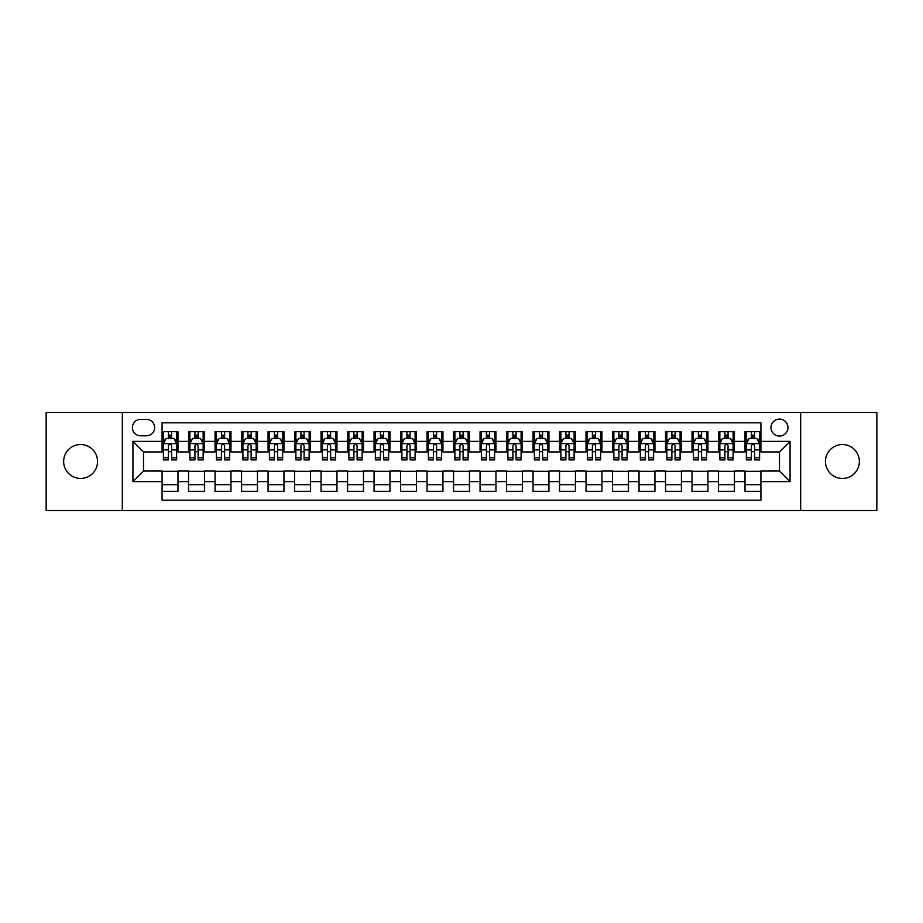 <?xml version="1.0" encoding="UTF-8"?>
<svg xmlns="http://www.w3.org/2000/svg" width="923" height="923" viewBox="0 0 923 923"><rect width="100%" height="100%" fill="white"/><g stroke="black" fill="none" stroke-linecap="round" stroke-linejoin="round"><path stroke-width="1.38" d="M842.399 444.54A16.96 16.96 0 0 0 825.439 461.5A16.96 16.96 0 0 0 842.399 478.46A16.96 16.96 0 0 0 859.359 461.5A16.96 16.96 0 0 0 842.399 444.54M80.601 444.54A16.96 16.96 0 0 0 63.641 461.5A16.96 16.96 0 0 0 80.601 478.46A16.96 16.96 0 0 0 97.561 461.5A16.96 16.96 0 0 0 80.601 444.54M779.474 419.1A8.48 8.48 0 0 0 770.993 427.58A8.48 8.48 0 0 0 779.474 436.06A8.48 8.48 0 0 0 787.954 427.58A8.48 8.48 0 0 0 779.474 419.1M800.668 510.523L876.85 510.523L876.85 412.477L800.668 412.477L800.668 510.523L122.332 510.523L122.332 412.477L46.15 412.477L46.15 510.523L122.332 510.523M760.921 431.687L745.023 431.687L745.023 441.367L734.431 441.367L734.431 451.958L745.023 451.958L745.023 441.367M734.431 441.367L734.431 431.687L718.532 431.687L718.532 441.367L707.929 441.367L707.929 451.958L718.532 451.958L718.532 441.367M707.929 441.367L707.929 431.687L692.031 431.687L692.031 441.367L681.428 441.367L681.428 451.958L692.031 451.958L692.031 441.367M681.428 441.367L681.428 431.687L665.529 431.687L665.529 441.367L654.938 441.367L654.938 451.958L665.529 451.958L665.529 441.367M654.938 441.367L654.938 431.687L639.039 431.687L639.039 441.367L628.436 441.367L628.436 451.958L639.039 451.958L639.039 441.367M628.436 441.367L628.436 431.687L612.537 431.687L612.537 441.367L601.934 441.367L601.934 451.958L612.537 451.958L612.537 441.367M601.934 441.367L601.934 431.687L586.036 431.687L586.036 441.367L575.444 441.367L575.444 451.958L586.036 451.958L586.036 441.367M575.444 441.367L575.444 431.687L559.546 431.687L559.546 441.367L548.943 441.367L548.943 451.958L559.546 451.958L559.546 441.367M548.943 441.367L548.943 431.687L533.044 431.687L533.044 441.367L522.441 441.367L522.441 451.958L533.044 451.958L533.044 441.367M522.441 441.367L522.441 431.687L506.542 431.687L506.542 441.367L495.951 441.367L495.951 451.958L506.542 451.958L506.542 441.367M495.951 441.367L495.951 431.687L480.052 431.687L480.052 441.367L469.449 441.367L469.449 451.958L480.052 451.958L480.052 441.367M469.449 441.367L469.449 431.687L453.551 431.687L453.551 441.367L442.948 441.367L442.948 451.958L453.551 451.958L453.551 441.367M442.948 441.367L442.948 431.687L427.049 431.687L427.049 441.367L416.458 441.367L416.458 451.958L427.049 451.958L427.049 441.367M416.458 441.367L416.458 431.687L400.559 431.687L400.559 441.367L389.956 441.367L389.956 451.958L400.559 451.958L400.559 441.367M389.956 441.367L389.956 431.687L374.057 431.687L374.057 441.367L363.454 441.367L363.454 451.958L374.057 451.958L374.057 441.367M363.454 441.367L363.454 431.687L347.556 431.687L347.556 441.367L336.964 441.367L336.964 451.958L347.556 451.958L347.556 441.367M336.964 441.367L336.964 431.687L321.066 431.687L321.066 441.367L310.463 441.367L310.463 451.958L321.066 451.958L321.066 441.367M310.463 441.367L310.463 431.687L294.564 431.687L294.564 441.367L283.961 441.367L283.961 451.958L294.564 451.958L294.564 441.367M283.961 441.367L283.961 431.687L268.062 431.687L268.062 441.367L257.471 441.367L257.471 451.958L268.062 451.958L268.062 441.367M257.471 441.367L257.471 431.687L241.572 431.687L241.572 441.367L230.969 441.367L230.969 451.958L241.572 451.958L241.572 441.367M230.969 441.367L230.969 431.687L215.071 431.687L215.071 441.367L204.468 441.367L204.468 451.958L215.071 451.958L215.071 441.367M204.468 441.367L204.468 431.687L188.569 431.687L188.569 451.958L177.977 451.958L177.977 431.687L162.079 431.687M162.079 491.313L177.977 491.313L177.977 471.042L188.569 471.042L188.569 491.313L204.468 491.313L204.468 471.042L215.071 471.042L215.071 481.633L204.468 481.633M215.071 481.633L215.071 491.313L230.969 491.313L230.969 471.042L241.572 471.042L241.572 481.633L230.969 481.633M241.572 481.633L241.572 491.313L257.471 491.313L257.471 471.042L268.062 471.042L268.062 481.633L257.471 481.633M268.062 481.633L268.062 491.313L283.961 491.313L283.961 471.042L294.564 471.042L294.564 481.633L283.961 481.633M294.564 481.633L294.564 491.313L310.463 491.313L310.463 471.042L321.066 471.042L321.066 481.633L310.463 481.633M321.066 481.633L321.066 491.313L336.964 491.313L336.964 471.042L347.556 471.042L347.556 481.633L336.964 481.633M347.556 481.633L347.556 491.313L363.454 491.313L363.454 471.042L374.057 471.042L374.057 481.633L363.454 481.633M374.057 481.633L374.057 491.313L389.956 491.313L389.956 471.042L400.559 471.042L400.559 481.633L389.956 481.633M400.559 481.633L400.559 491.313L416.458 491.313L416.458 471.042L427.049 471.042L427.049 481.633L416.458 481.633M427.049 481.633L427.049 491.313L442.948 491.313L442.948 471.042L453.551 471.042L453.551 481.633L442.948 481.633M453.551 481.633L453.551 491.313L469.449 491.313L469.449 471.042L480.052 471.042L480.052 481.633L469.449 481.633M480.052 481.633L480.052 491.313L495.951 491.313L495.951 471.042L506.542 471.042L506.542 481.633L495.951 481.633M506.542 481.633L506.542 491.313L522.441 491.313L522.441 471.042L533.044 471.042L533.044 481.633L522.441 481.633M533.044 481.633L533.044 491.313L548.943 491.313L548.943 471.042L559.546 471.042L559.546 481.633L548.943 481.633M559.546 481.633L559.546 491.313L575.444 491.313L575.444 471.042L586.036 471.042L586.036 481.633L575.444 481.633M586.036 481.633L586.036 491.313L601.934 491.313L601.934 471.042L612.537 471.042L612.537 481.633L601.934 481.633M612.537 481.633L612.537 491.313L628.436 491.313L628.436 471.042L639.039 471.042L639.039 481.633L628.436 481.633M639.039 481.633L639.039 491.313L654.938 491.313L654.938 471.042L665.529 471.042L665.529 481.633L654.938 481.633M665.529 481.633L665.529 491.313L681.428 491.313L681.428 471.042L692.031 471.042L692.031 481.633L681.428 481.633M692.031 481.633L692.031 491.313L707.929 491.313L707.929 471.042L718.532 471.042L718.532 481.633L707.929 481.633M718.532 481.633L718.532 491.313L734.431 491.313L734.431 471.042L745.023 471.042L745.023 481.633L734.431 481.633M140.619 435.794L146.445 435.794A8.215 8.215 0 0 0 154.66 427.58A8.215 8.215 0 0 0 146.445 419.365L140.619 419.365A8.215 8.215 0 0 0 132.404 427.58A8.215 8.215 0 0 0 140.619 435.794M800.668 412.477L122.332 412.477M760.921 441.367L760.921 422.815L162.079 422.815L162.079 451.958L143.527 451.958L143.527 471.042L162.079 471.042L162.079 500.185L760.921 500.185L760.921 471.042L779.474 471.042L779.474 451.958L760.921 451.958L760.921 441.367L790.065 441.367L790.065 481.633L760.921 481.633M162.079 481.633L132.935 481.633L132.935 441.367L162.079 441.367M745.023 481.633L745.023 491.313L760.921 491.313M162.079 438.31L163.406 438.31M168.436 438.31L171.62 438.31M176.651 438.31L177.977 438.31M162.079 451.693L163.406 451.693M168.436 451.693L171.62 451.693M176.651 451.693L177.977 451.693M162.079 471.307L177.977 471.307M162.079 484.69L177.977 484.69M188.569 451.693L189.896 451.693M194.938 451.693L198.11 451.693M203.152 451.693L204.468 451.693M188.569 438.31L189.896 438.31M194.938 438.31L198.11 438.31M203.152 438.31L204.468 438.31M188.569 471.307L204.468 471.307M188.569 484.69L204.468 484.69M215.071 471.307L230.969 471.307M215.071 484.69L230.969 484.69M215.071 438.31L216.397 438.31M221.428 438.31L224.612 438.31M229.642 438.31L230.969 438.31M215.071 451.693L216.397 451.693M221.428 451.693L224.612 451.693M229.642 451.693L230.969 451.693M241.572 471.307L257.471 471.307M241.572 484.69L257.471 484.69M241.572 438.31L242.899 438.31M247.929 438.31L251.114 438.31M256.144 438.31L257.471 438.31M241.572 451.693L242.899 451.693M247.929 451.693L251.114 451.693M256.144 451.693L257.471 451.693M268.062 471.307L283.961 471.307M268.062 484.69L283.961 484.69M268.062 438.31L269.389 438.31M274.431 438.31L277.604 438.31M282.646 438.31L283.961 438.31M268.062 451.693L269.389 451.693M274.431 451.693L277.604 451.693M282.646 451.693L283.961 451.693M294.564 471.307L310.463 471.307M294.564 484.69L310.463 484.69M294.564 438.31L295.891 438.31M300.921 438.31L304.105 438.31M309.136 438.31L310.463 438.31M294.564 451.693L295.891 451.693M300.921 451.693L304.105 451.693M309.136 451.693L310.463 451.693M321.066 471.307L336.964 471.307M321.066 484.69L336.964 484.69M321.066 438.31L322.392 438.31M327.423 438.31L330.607 438.31M335.637 438.31L336.964 438.31M321.066 451.693L322.392 451.693M327.423 451.693L330.607 451.693M335.637 451.693L336.964 451.693M347.556 471.307L363.454 471.307M347.556 484.69L363.454 484.69M347.556 438.31L348.882 438.31M353.924 438.31L357.097 438.31M362.139 438.31L363.454 438.31M347.556 451.693L348.882 451.693M353.924 451.693L357.097 451.693M362.139 451.693L363.454 451.693M374.057 471.307L389.956 471.307M374.057 484.69L389.956 484.69M374.057 438.31L375.384 438.31M380.414 438.31L383.599 438.31M388.629 438.31L389.956 438.31M374.057 451.693L375.384 451.693M380.414 451.693L383.599 451.693M388.629 451.693L389.956 451.693M400.559 471.307L416.458 471.307M400.559 484.69L416.458 484.69M400.559 438.31L401.886 438.31M406.916 438.31L410.089 438.31M415.131 438.31L416.458 438.31M400.559 451.693L401.886 451.693M406.916 451.693L410.089 451.693M415.131 451.693L416.458 451.693M427.049 471.307L442.948 471.307M427.049 484.69L442.948 484.69M427.049 438.31L428.376 438.31M433.418 438.31L436.591 438.31M441.632 438.31L442.948 438.31M427.049 451.693L428.376 451.693M433.418 451.693L436.591 451.693M441.632 451.693L442.948 451.693M453.551 471.307L469.449 471.307M453.551 484.69L469.449 484.69M453.551 438.31L454.877 438.31M459.908 438.31L463.092 438.31M468.123 438.31L469.449 438.31M453.551 451.693L454.877 451.693M459.908 451.693L463.092 451.693M468.123 451.693L469.449 451.693M480.052 471.307L495.951 471.307M480.052 484.69L495.951 484.69M480.052 438.31L481.368 438.31M486.409 438.31L489.582 438.31M494.624 438.31L495.951 438.31M480.052 451.693L481.368 451.693M486.409 451.693L489.582 451.693M494.624 451.693L495.951 451.693M506.542 471.307L522.441 471.307M506.542 484.69L522.441 484.69M506.542 438.31L507.869 438.31M512.911 438.31L516.084 438.31M521.114 438.31L522.441 438.31M506.542 451.693L507.869 451.693M512.911 451.693L516.084 451.693M521.114 451.693L522.441 451.693M533.044 471.307L548.943 471.307M533.044 484.69L548.943 484.69M533.044 438.31L534.371 438.31M539.401 438.31L542.586 438.31M547.616 438.31L548.943 438.31M533.044 451.693L534.371 451.693M539.401 451.693L542.586 451.693M547.616 451.693L548.943 451.693M559.546 471.307L575.444 471.307M559.546 484.69L575.444 484.69M559.546 438.31L560.861 438.31M565.903 438.31L569.076 438.31M574.118 438.31L575.444 438.31M559.546 451.693L560.861 451.693M565.903 451.693L569.076 451.693M574.118 451.693L575.444 451.693M586.036 471.307L601.934 471.307M586.036 484.69L601.934 484.69M586.036 438.31L587.363 438.31M592.393 438.31L595.577 438.31M600.608 438.31L601.934 438.31M586.036 451.693L587.363 451.693M592.393 451.693L595.577 451.693M600.608 451.693L601.934 451.693M612.537 471.307L628.436 471.307M612.537 484.69L628.436 484.69M612.537 438.31L613.864 438.31M618.895 438.31L622.079 438.31M627.109 438.31L628.436 438.31M612.537 451.693L613.864 451.693M618.895 451.693L622.079 451.693M627.109 451.693L628.436 451.693M639.039 471.307L654.938 471.307M639.039 484.69L654.938 484.69M639.039 438.31L640.354 438.31M645.396 438.31L648.569 438.31M653.611 438.31L654.938 438.31M639.039 451.693L640.354 451.693M645.396 451.693L648.569 451.693M653.611 451.693L654.938 451.693M665.529 471.307L681.428 471.307M665.529 484.69L681.428 484.69M665.529 438.31L666.856 438.31M671.886 438.31L675.071 438.31M680.101 438.31L681.428 438.31M665.529 451.693L666.856 451.693M671.886 451.693L675.071 451.693M680.101 451.693L681.428 451.693M692.031 471.307L707.929 471.307M692.031 484.69L707.929 484.69M692.031 438.31L693.358 438.31M698.388 438.31L701.572 438.31M706.603 438.31L707.929 438.31M692.031 451.693L693.358 451.693M698.388 451.693L701.572 451.693M706.603 451.693L707.929 451.693M718.532 471.307L734.431 471.307M718.532 484.69L734.431 484.69M718.532 438.31L719.848 438.31M724.89 438.31L728.062 438.31M733.104 438.31L734.431 438.31M718.532 451.693L719.848 451.693M724.89 451.693L728.062 451.693M733.104 451.693L734.431 451.693M745.023 471.307L760.921 471.307M745.023 484.69L760.921 484.69M745.023 438.31L746.349 438.31M751.38 438.31L754.564 438.31M759.594 438.31L760.921 438.31M745.023 451.693L746.349 451.693M751.38 451.693L754.564 451.693M759.594 451.693L760.921 451.693M143.527 451.958L132.935 441.367M143.527 471.042L132.935 481.633M790.065 441.367L779.474 451.958M790.065 481.633L779.474 471.042M171.62 435.137L168.436 435.137M176.651 457.75L171.62 457.75L171.62 459.908L176.651 459.908L176.651 443.744L173.997 438.448L166.048 438.448L163.406 443.744L163.406 459.908L168.436 459.908L168.436 457.75L163.406 457.75M163.406 443.744L163.406 431.687M176.651 443.744L176.651 431.687M168.436 438.448L168.436 431.687M171.62 431.687L171.62 438.448M171.62 457.75L171.62 445.728C170.559 443.698 169.497 443.698 168.436 445.728L168.436 457.75M198.11 435.137L194.938 435.137M203.152 457.75L198.11 457.75L198.11 459.908L203.152 459.908L203.152 443.744L200.499 438.448L192.549 438.448L189.896 443.744L189.896 459.908L194.938 459.908L194.938 457.75L189.896 457.75M189.896 443.744L189.896 431.687M203.152 443.744L203.152 431.687M194.938 438.448L194.938 431.687M198.11 431.687L198.11 438.448M198.11 457.75L198.11 445.728C197.061 443.698 195.999 443.698 194.938 445.728L194.938 457.75M224.612 435.137L221.428 435.137M229.642 457.75L224.612 457.75L224.612 459.908L229.642 459.908L229.642 443.744L227 438.448L219.051 438.448L216.397 443.744L216.397 459.908L221.428 459.908L221.428 457.75L216.397 457.75M216.397 443.744L216.397 431.687M229.642 443.744L229.642 431.687M221.428 438.448L221.428 431.687M224.612 431.687L224.612 438.448M224.612 457.75L224.612 445.728C223.551 443.698 222.489 443.698 221.428 445.728L221.428 457.75M251.114 435.137L247.929 435.137M256.144 457.75L251.114 457.75L251.114 459.908L256.144 459.908L256.144 443.744L253.49 438.448L245.541 438.448L242.899 443.744L242.899 459.908L247.929 459.908L247.929 457.75L242.899 457.75M242.899 443.744L242.899 431.687M256.144 443.744L256.144 431.687M247.929 438.448L247.929 431.687M251.114 431.687L251.114 438.448M251.114 457.75L251.114 445.728C250.052 443.698 248.991 443.698 247.929 445.728L247.929 457.75M277.604 435.137L274.431 435.137M282.646 457.75L277.604 457.75L277.604 459.908L282.646 459.908L282.646 443.744L279.992 438.448L272.043 438.448L269.389 443.744L269.389 459.908L274.431 459.908L274.431 457.75L269.389 457.75M269.389 443.744L269.389 431.687M282.646 443.744L282.646 431.687M274.431 438.448L274.431 431.687M277.604 431.687L277.604 438.448M277.604 457.75L277.604 445.728C276.554 443.698 275.492 443.698 274.431 445.728L274.431 457.75M304.105 435.137L300.921 435.137M309.136 457.75L304.105 457.75L304.105 459.908L309.136 459.908L309.136 443.744L306.494 438.448L298.544 438.448L295.891 443.744L295.891 459.908L300.921 459.908L300.921 457.75L295.891 457.75M295.891 443.744L295.891 431.687M309.136 443.744L309.136 431.687M300.921 438.448L300.921 431.687M304.105 431.687L304.105 438.448M304.105 457.75L304.105 445.728C303.044 443.698 301.983 443.698 300.921 445.728L300.921 457.75M330.607 435.137L327.423 435.137M335.637 457.75L330.607 457.75L330.607 459.908L335.637 459.908L335.637 443.744L332.984 438.448L325.034 438.448L322.392 443.744L322.392 459.908L327.423 459.908L327.423 457.75L322.392 457.75M322.392 443.744L322.392 431.687M335.637 443.744L335.637 431.687M327.423 438.448L327.423 431.687M330.607 431.687L330.607 438.448M330.607 457.75L330.607 445.728C329.546 443.698 328.484 443.698 327.423 445.728L327.423 457.75M357.097 435.137L353.924 435.137M362.139 457.75L357.097 457.75L357.097 459.908L362.139 459.908L362.139 443.744L359.485 438.448L351.536 438.448L348.882 443.744L348.882 459.908L353.924 459.908L353.924 457.75L348.882 457.75M348.882 443.744L348.882 431.687M362.139 443.744L362.139 431.687M353.924 438.448L353.924 431.687M357.097 431.687L357.097 438.448M357.097 457.75L357.097 445.728C356.036 443.698 354.986 443.698 353.924 445.728L353.924 457.75M383.599 435.137L380.414 435.137M388.629 457.75L383.599 457.75L383.599 459.908L388.629 459.908L388.629 443.744L385.987 438.448L378.038 438.448L375.384 443.744L375.384 459.908L380.414 459.908L380.414 457.75L375.384 457.75M375.384 443.744L375.384 431.687M388.629 443.744L388.629 431.687M380.414 438.448L380.414 431.687M383.599 431.687L383.599 438.448M383.599 457.75L383.599 445.728C382.537 443.698 381.476 443.698 380.414 445.728L380.414 457.75M410.089 435.137L406.916 435.137M415.131 457.75L410.089 457.75L410.089 459.908L415.131 459.908L415.131 443.744L412.477 438.448L404.528 438.448L401.886 443.744L401.886 459.908L406.916 459.908L406.916 457.75L401.886 457.75M401.886 443.744L401.886 431.687M415.131 443.744L415.131 431.687M406.916 438.448L406.916 431.687M410.089 431.687L410.089 438.448M410.089 457.75L410.089 445.728C409.039 443.698 407.978 443.698 406.916 445.728L406.916 457.75M436.591 435.137L433.418 435.137M441.632 457.75L436.591 457.75L436.591 459.908L441.632 459.908L441.632 443.744L438.979 438.448L431.029 438.448L428.376 443.744L428.376 459.908L433.418 459.908L433.418 457.75L428.376 457.75M428.376 443.744L428.376 431.687M441.632 443.744L441.632 431.687M433.418 438.448L433.418 431.687M436.591 431.687L436.591 438.448M436.591 457.75L436.591 445.728C435.529 443.698 434.479 443.698 433.418 445.728L433.418 457.75M463.092 435.137L459.908 435.137M468.123 457.75L463.092 457.75L463.092 459.908L468.123 459.908L468.123 443.744L465.469 438.448L457.531 438.448L454.877 443.744L454.877 459.908L459.908 459.908L459.908 457.75L454.877 457.75M454.877 443.744L454.877 431.687M468.123 443.744L468.123 431.687M459.908 438.448L459.908 431.687M463.092 431.687L463.092 438.448M463.092 457.75L463.092 445.728C462.031 443.698 460.969 443.698 459.908 445.728L459.908 457.75M489.582 435.137L486.409 435.137M494.624 457.75L489.582 457.75L489.582 459.908L494.624 459.908L494.624 443.744L491.971 438.448L484.021 438.448L481.368 443.744L481.368 459.908L486.409 459.908L486.409 457.75L481.368 457.75M481.368 443.744L481.368 431.687M494.624 443.744L494.624 431.687M486.409 438.448L486.409 431.687M489.582 431.687L489.582 438.448M489.582 457.75L489.582 445.728C488.532 443.698 487.471 443.698 486.409 445.728L486.409 457.75M516.084 435.137L512.911 435.137M521.114 457.75L516.084 457.75L516.084 459.908L521.114 459.908L521.114 443.744L518.472 438.448L510.523 438.448L507.869 443.744L507.869 459.908L512.911 459.908L512.911 457.75L507.869 457.75M507.869 443.744L507.869 431.687M521.114 443.744L521.114 431.687M512.911 438.448L512.911 431.687M516.084 431.687L516.084 438.448M516.084 457.75L516.084 445.728C515.022 443.698 513.961 443.698 512.911 445.728L512.911 457.75M542.586 435.137L539.401 435.137M547.616 457.75L542.586 457.75L542.586 459.908L547.616 459.908L547.616 443.744L544.962 438.448L537.013 438.448L534.371 443.744L534.371 459.908L539.401 459.908L539.401 457.75L534.371 457.75M534.371 443.744L534.371 431.687M547.616 443.744L547.616 431.687M539.401 438.448L539.401 431.687M542.586 431.687L542.586 438.448M542.586 457.75L542.586 445.728C541.524 443.698 540.463 443.698 539.401 445.728L539.401 457.75M569.076 435.137L565.903 435.137M574.118 457.75L569.076 457.75L569.076 459.908L574.118 459.908L574.118 443.744L571.464 438.448L563.515 438.448L560.861 443.744L560.861 459.908L565.903 459.908L565.903 457.75L560.861 457.75M560.861 443.744L560.861 431.687M574.118 443.744L574.118 431.687M565.903 438.448L565.903 431.687M569.076 431.687L569.076 438.448M569.076 457.75L569.076 445.728C568.026 443.698 566.964 443.698 565.903 445.728L565.903 457.75M595.577 435.137L592.393 435.137M600.608 457.75L595.577 457.75L595.577 459.908L600.608 459.908L600.608 443.744L597.966 438.448L590.016 438.448L587.363 443.744L587.363 459.908L592.393 459.908L592.393 457.75L587.363 457.75M587.363 443.744L587.363 431.687M600.608 443.744L600.608 431.687M592.393 438.448L592.393 431.687M595.577 431.687L595.577 438.448M595.577 457.75L595.577 445.728C594.516 443.698 593.454 443.698 592.393 445.728L592.393 457.75M622.079 435.137L618.895 435.137M627.109 457.75L622.079 457.75L622.079 459.908L627.109 459.908L627.109 443.744L624.456 438.448L616.506 438.448L613.864 443.744L613.864 459.908L618.895 459.908L618.895 457.75L613.864 457.75M613.864 443.744L613.864 431.687M627.109 443.744L627.109 431.687M618.895 438.448L618.895 431.687M622.079 431.687L622.079 438.448M622.079 457.75L622.079 445.728C621.017 443.698 619.956 443.698 618.895 445.728L618.895 457.75M648.569 435.137L645.396 435.137M653.611 457.75L648.569 457.75L648.569 459.908L653.611 459.908L653.611 443.744L650.957 438.448L643.008 438.448L640.354 443.744L640.354 459.908L645.396 459.908L645.396 457.75L640.354 457.75M640.354 443.744L640.354 431.687M653.611 443.744L653.611 431.687M645.396 438.448L645.396 431.687M648.569 431.687L648.569 438.448M648.569 457.75L648.569 445.728C647.519 443.698 646.458 443.698 645.396 445.728L645.396 457.75M675.071 435.137L671.886 435.137M680.101 457.75L675.071 457.75L675.071 459.908L680.101 459.908L680.101 443.744L677.459 438.448L669.51 438.448L666.856 443.744L666.856 459.908L671.886 459.908L671.886 457.75L666.856 457.75M666.856 443.744L666.856 431.687M680.101 443.744L680.101 431.687M671.886 438.448L671.886 431.687M675.071 431.687L675.071 438.448M675.071 457.75L675.071 445.728C674.009 443.698 672.948 443.698 671.886 445.728L671.886 457.75M701.572 435.137L698.388 435.137M706.603 457.75L701.572 457.75L701.572 459.908L706.603 459.908L706.603 443.744L703.949 438.448L696 438.448L693.358 443.744L693.358 459.908L698.388 459.908L698.388 457.75L693.358 457.75M693.358 443.744L693.358 431.687M706.603 443.744L706.603 431.687M698.388 438.448L698.388 431.687M701.572 431.687L701.572 438.448M701.572 457.75L701.572 445.728C700.511 443.698 699.449 443.698 698.388 445.728L698.388 457.75M728.062 435.137L724.89 435.137M733.104 457.75L728.062 457.75L728.062 459.908L733.104 459.908L733.104 443.744L730.451 438.448L722.501 438.448L719.848 443.744L719.848 459.908L724.89 459.908L724.89 457.75L719.848 457.75M719.848 443.744L719.848 431.687M733.104 443.744L733.104 431.687M724.89 438.448L724.89 431.687M728.062 431.687L728.062 438.448M728.062 457.75L728.062 445.728C727.012 443.698 725.951 443.698 724.89 445.728L724.89 457.75M754.564 435.137L751.38 435.137M759.594 457.75L754.564 457.75L754.564 459.908L759.594 459.908L759.594 443.744L756.952 438.448L749.003 438.448L746.349 443.744L746.349 459.908L751.38 459.908L751.38 457.75L746.349 457.75M746.349 443.744L746.349 431.687M759.594 443.744L759.594 431.687M751.38 438.448L751.38 431.687M754.564 431.687L754.564 438.448M754.564 457.75L754.564 445.728C753.503 443.698 752.441 443.698 751.38 445.728L751.38 457.75M188.569 481.633L177.977 481.633M188.569 441.367L177.977 441.367M176.581 443.617L163.463 443.617M163.406 439.902L165.321 439.902M174.735 439.902L176.651 439.902M168.436 449.893L163.406 449.893M176.651 449.893L171.62 449.893M171.62 436.821L168.436 436.821M203.083 443.617L189.965 443.617M189.896 439.902L191.822 439.902M201.226 439.902L203.152 439.902M194.938 449.893L189.896 449.893M203.152 449.893L198.11 449.893M198.11 436.821L194.938 436.821M229.585 443.617L216.467 443.617M216.397 439.902L218.313 439.902M227.727 439.902L229.642 439.902M221.428 449.893L216.397 449.893M229.642 449.893L224.612 449.893M224.612 436.821L221.428 436.821M256.075 443.617L242.957 443.617M242.899 439.902L244.814 439.902M254.217 439.902L256.144 439.902M247.929 449.893L242.899 449.893M256.144 449.893L251.114 449.893M251.114 436.821L247.929 436.821M282.576 443.617L269.458 443.617M269.389 439.902L271.316 439.902M280.719 439.902L282.646 439.902M274.431 449.893L269.389 449.893M282.646 449.893L277.604 449.893M277.604 436.821L274.431 436.821M309.078 443.617L295.96 443.617M295.891 439.902L297.806 439.902M307.221 439.902L309.136 439.902M300.921 449.893L295.891 449.893M309.136 449.893L304.105 449.893M304.105 436.821L300.921 436.821M335.568 443.617L322.45 443.617M322.392 439.902L324.308 439.902M333.711 439.902L335.637 439.902M327.423 449.893L322.392 449.893M335.637 449.893L330.607 449.893M330.607 436.821L327.423 436.821M362.07 443.617L348.952 443.617M348.882 439.902L350.809 439.902M360.212 439.902L362.139 439.902M353.924 449.893L348.882 449.893M362.139 449.893L357.097 449.893M357.097 436.821L353.924 436.821M388.56 443.617L375.453 443.617M375.384 439.902L377.299 439.902M386.714 439.902L388.629 439.902M380.414 449.893L375.384 449.893M388.629 449.893L383.599 449.893M383.599 436.821L380.414 436.821M415.062 443.617L401.943 443.617M401.886 439.902L403.801 439.902M413.204 439.902L415.131 439.902M406.916 449.893L401.886 449.893M415.131 449.893L410.089 449.893M410.089 436.821L406.916 436.821M441.563 443.617L428.445 443.617M428.376 439.902L430.303 439.902M439.706 439.902L441.632 439.902M433.418 449.893L428.376 449.893M441.632 449.893L436.591 449.893M436.591 436.821L433.418 436.821M468.053 443.617L454.947 443.617M454.877 439.902L456.793 439.902M466.207 439.902L468.123 439.902M459.908 449.893L454.877 449.893M468.123 449.893L463.092 449.893M463.092 436.821L459.908 436.821M494.555 443.617L481.437 443.617M481.368 439.902L483.294 439.902M492.697 439.902L494.624 439.902M486.409 449.893L481.368 449.893M494.624 449.893L489.582 449.893M489.582 436.821L486.409 436.821M521.057 443.617L507.938 443.617M507.869 439.902L509.796 439.902M519.199 439.902L521.114 439.902M512.911 449.893L507.869 449.893M521.114 449.893L516.084 449.893M516.084 436.821L512.911 436.821M547.547 443.617L534.44 443.617M534.371 439.902L536.286 439.902M545.701 439.902L547.616 439.902M539.401 449.893L534.371 449.893M547.616 449.893L542.586 449.893M542.586 436.821L539.401 436.821M574.048 443.617L560.93 443.617M560.861 439.902L562.788 439.902M572.191 439.902L574.118 439.902M565.903 449.893L560.861 449.893M574.118 449.893L569.076 449.893M569.076 436.821L565.903 436.821M600.55 443.617L587.432 443.617M587.363 439.902L589.289 439.902M598.692 439.902L600.608 439.902M592.393 449.893L587.363 449.893M600.608 449.893L595.577 449.893M595.577 436.821L592.393 436.821M627.04 443.617L613.922 443.617M613.864 439.902L615.779 439.902M625.194 439.902L627.109 439.902M618.895 449.893L613.864 449.893M627.109 449.893L622.079 449.893M622.079 436.821L618.895 436.821M653.542 443.617L640.424 443.617M640.354 439.902L642.281 439.902M651.684 439.902L653.611 439.902M645.396 449.893L640.354 449.893M653.611 449.893L648.569 449.893M648.569 436.821L645.396 436.821M680.043 443.617L666.925 443.617M666.856 439.902L668.783 439.902M678.186 439.902L680.101 439.902M671.886 449.893L666.856 449.893M680.101 449.893L675.071 449.893M675.071 436.821L671.886 436.821M706.533 443.617L693.415 443.617M693.358 439.902L695.273 439.902M704.687 439.902L706.603 439.902M698.388 449.893L693.358 449.893M706.603 449.893L701.572 449.893M701.572 436.821L698.388 436.821M733.035 443.617L719.917 443.617M719.848 439.902L721.774 439.902M731.178 439.902L733.104 439.902M724.89 449.893L719.848 449.893M733.104 449.893L728.062 449.893M728.062 436.821L724.89 436.821M759.537 443.617L746.419 443.617M746.349 439.902L748.265 439.902M757.679 439.902L759.594 439.902M751.38 449.893L746.349 449.893M759.594 449.893L754.564 449.893M754.564 436.821L751.38 436.821"/></g></svg>
